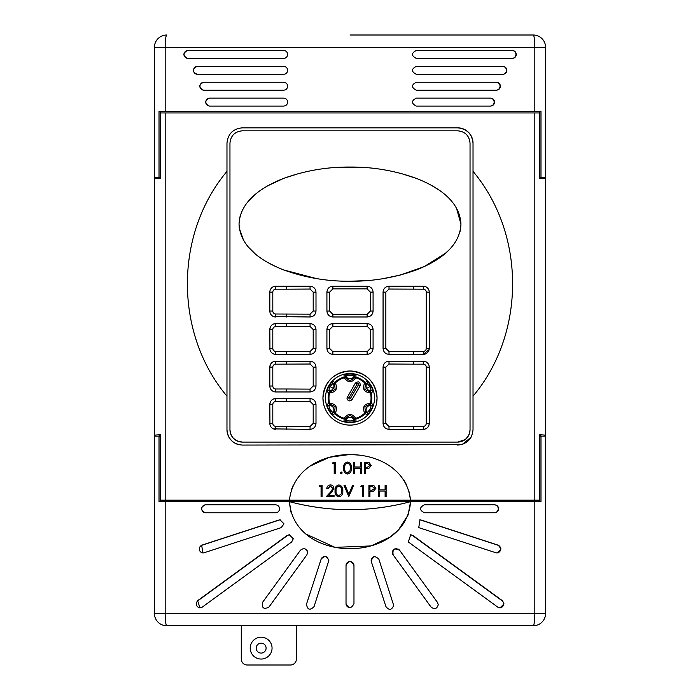 <?xml version="1.0" encoding="UTF-8"?>
<svg xmlns="http://www.w3.org/2000/svg" width="700" height="700" viewBox="0 0 700 700"><rect width="100%" height="100%" fill="white"/><g stroke="black" fill="none" stroke-linecap="round" stroke-linejoin="round"><path stroke-width="1.05" d="M250.215 648.121A10.92 10.92 0 0 1 261.135 637.201A10.92 10.92 0 0 1 272.055 648.121A10.92 10.92 0 0 1 261.135 659.041A10.92 10.92 0 0 1 250.215 648.121A10.92 10.92 0 0 0 261.135 659.041A10.92 10.92 0 0 0 272.055 648.121M296.38 625.782L296.38 659.041A5.959 5.959 0 0 1 290.421 665L247.231 665A5.959 5.959 0 0 1 241.273 659.041L241.273 625.782M539.49 178.334L545.606 178.334L545.606 177.336L539.49 177.336M545.606 178.334L545.606 613.366A12.407 12.407 0 0 1 533.19 625.782L166.81 625.782A12.407 12.407 0 0 1 154.394 613.366L154.394 436.152L159.023 436.152L159.023 501.664L165.174 501.664L165.174 613.366L534.826 613.366L534.826 501.664L540.977 501.664L540.977 436.152L545.606 436.152M350 35L533.19 35A12.407 1.636 90 0 1 534.826 47.407L165.174 47.407L165.174 111.457L534.826 111.457L534.826 47.407L545.606 47.407L545.606 177.336M540.977 178.334L539.49 178.474L539.49 111.457M539.49 501.664L539.49 500.176L534.826 500.176L534.826 112.945L539.49 112.945M539.49 500.176L539.49 434.648L545.606 435.164M154.394 435.164L154.394 178.334L160.51 178.474L160.51 112.945L165.174 112.945L165.174 500.176L160.51 500.176L160.51 434.648L154.394 435.164L154.394 436.152M154.394 178.334L154.394 47.407A12.407 12.407 0 0 1 166.81 35A12.407 1.636 90 0 0 165.174 47.407L154.394 47.407A12.407 12.407 0 0 1 166.81 35M159.023 178.334L160.51 178.334M408.686 490.017L410.541 500.176L289.459 500.176C296.109 439.486 403.743 439.276 410.541 500.176L534.826 500.176M165.174 500.176L289.459 500.176M406.674 485.03L404.215 480.637M397.512 472.412L393.741 469.044M360.273 455.184L349.983 454.501M349.808 454.501L329.595 457.258M329.158 457.389L310.476 465.929M293.221 485.258L291.366 489.851M160.51 501.664L160.51 500.176M159.023 435.164L160.51 435.295M229.661 438.366L230.799 439.828M234.299 442.785L236.644 443.966M238.901 444.675L242.366 445.069C233.039 444.185 227.911 439.049 226.975 429.678L226.975 171.36C174.116 234.412 174.309 333.498 226.975 396.209L226.975 143.229C227.894 133.875 233.021 128.748 242.366 127.837L457.634 127.837C466.961 128.73 472.089 133.857 473.025 143.229L473.025 396.209C525.691 333.498 525.884 234.412 473.025 171.36L473.025 177.336M462.551 444.264L471.056 437.203M471.354 436.642L471.616 436.109M540.977 435.164L539.49 435.295M160.51 436.293L159.023 436.293M236.285 443.817L233.94 442.558M232.032 441.079L229.67 438.375M471.249 436.852L470.855 437.553M467.653 441.359L465.972 442.619M464.249 443.572L461.37 444.614M461.064 444.684L242.366 445.069M539.49 436.293L540.977 436.293M534.826 112.945L165.174 112.945M160.51 112.945L160.51 111.457M399.578 550.235C394.424 547.645 392.28 549.202 393.155 554.907L431.06 607.075C434.56 609.709 436.949 608.93 438.244 604.739L437.483 602.411L399.578 550.235A3.973 3.973 0 0 0 398.44 549.185M306.495 604.196L321.081 559.3C324.345 555.415 326.926 555.826 328.834 560.534L314.055 606.646C309.951 610.706 307.431 609.884 306.495 604.196M262.517 602.411L300.422 550.235C303.922 547.601 306.32 548.38 307.606 552.571L306.845 554.907L268.94 607.075C263.795 609.674 261.651 608.116 262.517 602.411M346.027 603.645L346.027 565.504C348.67 560.376 351.321 560.376 353.973 565.504L353.973 603.645C351.321 608.764 348.679 608.764 346.027 603.645A3.973 3.973 0 0 0 348.477 607.311M202.265 607.101L199.938 607.863L197.619 600.679L286.991 535.553L289.328 534.791L293.3 538.764L291.664 541.975L202.265 607.101M204.102 552.755L202.886 552.947L201.661 545.204L278.801 520.065L280.026 519.864L283.999 523.836L281.251 527.616L204.102 552.755M205.319 512.767C200.218 510.125 200.218 507.474 205.319 504.823L275.599 504.823C278.014 505.059 279.335 506.38 279.571 508.795C279.335 511.21 278.014 512.531 275.599 512.767L205.319 512.767M534.826 501.664L410.567 501.664C406.017 564.322 294.053 564.471 289.433 501.664L165.174 501.664M424.401 512.767L494.681 512.767C497.079 512.531 498.4 511.21 498.636 508.795C498.4 506.38 497.079 505.059 494.681 504.823L424.401 504.823C419.283 507.474 419.283 510.125 424.401 512.767L494.287 512.767A3.973 3.964 -90 0 0 498.251 508.795A3.973 3.964 -90 0 0 494.287 504.823M418.749 527.616L495.898 552.755L497.114 552.947L501.069 548.975L498.339 545.204L421.199 520.065L419.974 519.864L418.749 527.616M408.336 541.975L497.735 607.101L500.062 607.863L504.009 603.89L502.381 600.679L413.009 535.553L410.672 534.791L408.336 541.975M378.919 559.3C374.815 555.249 372.295 556.062 371.359 561.759L385.945 606.646C389.209 610.54 391.79 610.129 393.697 605.421L378.919 559.3M393.505 604.196A3.973 3.973 0 0 1 393.697 605.421M410.471 534.8A3.973 3.964 -90 0 1 412.589 535.553L502.005 600.679A3.973 3.964 -90 0 1 499.87 607.854M419.755 519.872A3.973 3.964 -90 0 1 420.77 520.065L497.954 545.204A3.973 3.964 -90 0 1 496.921 552.947M327.88 557.952A3.973 3.973 0 0 0 321.081 559.3M307.606 552.571A3.973 3.973 0 0 0 306.845 550.235M289.529 534.8A3.973 3.964 -90 0 0 287.411 535.553L197.995 600.679A3.973 3.964 -90 0 0 200.13 607.854M280.245 519.872A3.973 3.964 -90 0 0 279.23 520.065L202.046 545.204A3.973 3.964 -90 0 0 203.079 552.947M473.025 171.36L473.025 429.678C472.106 439.031 466.979 444.159 457.634 445.069M473.025 159.504L473.025 143.229A15.391 15.391 0 0 0 457.634 127.837C466.909 128.817 472.045 133.945 473.025 143.229M226.975 177.336L226.975 171.36M226.975 429.678A15.391 15.391 0 0 0 238.56 444.596M229.959 178.334L229.959 429.678A12.407 12.407 0 0 0 242.366 442.094L457.634 442.094A12.407 12.407 0 0 0 470.041 429.678L470.041 178.334M457.634 130.812L242.366 130.812L457.634 130.812C465.159 131.53 469.289 135.669 470.041 143.229L470.041 429.678C469.306 437.22 465.168 441.359 457.634 442.094L465.028 439.652M465.727 439.092L468.265 436.074M468.221 436.161L466.314 438.55M332.876 323.584C329.254 323.925 327.267 325.911 326.918 329.534L326.918 348.399C327.267 352.021 329.254 354.007 332.876 354.358L367.124 354.358C370.746 354.007 372.733 352.021 373.082 348.399L373.082 329.534C372.733 325.92 370.746 323.934 367.124 323.584L332.876 323.584L332.885 326.244L329.621 329.534L329.621 348.399L332.885 351.697L332.876 354.358M424.436 286.317L423.273 286.204A5.959 5.959 0 0 1 429.231 292.162L429.231 348.399A5.959 5.959 0 0 1 423.273 354.358L429.118 349.571M389.016 354.358L423.273 354.358A5.959 5.959 0 0 0 429.231 348.399L426.256 348.399L426.256 292.162A2.975 2.975 0 0 0 423.273 289.188L388.999 289.047L385.849 292.162L385.849 348.399L388.999 351.523L389.016 354.358C385.402 354.007 383.416 352.021 383.066 348.399L385.849 348.399M426.256 292.162L429.231 292.162A5.959 5.959 0 0 0 423.273 286.204L389.016 286.204C385.402 286.554 383.416 288.54 383.066 292.162L383.066 348.399M286.344 391.965L286.344 388.99L310.065 389.121L313.197 386.015L313.197 367.15L310.065 364.035L275.783 364.166A2.975 2.975 0 0 0 272.808 367.15L272.808 386.015A2.975 2.975 0 0 0 275.783 388.99L275.783 391.965L310.039 391.965C313.661 391.615 315.639 389.629 315.998 386.015L315.998 367.15C315.639 363.527 313.652 361.541 310.039 361.191L273.507 361.637M270.279 364.858L269.824 367.15A5.959 5.959 0 0 1 275.783 361.191A5.959 5.959 0 0 0 269.824 367.15L269.824 386.015A5.959 5.959 0 0 0 275.783 391.965A5.959 5.959 0 0 1 269.824 386.015L272.808 386.015M273.507 316.531L310.039 316.986C313.661 316.636 315.639 314.65 315.998 311.027L315.998 292.162C315.639 288.549 313.652 286.562 310.039 286.204L275.783 286.204A5.959 5.959 0 0 0 269.824 292.162A5.959 5.959 0 0 1 275.783 286.204L275.783 289.188A2.975 2.975 0 0 0 272.808 292.162L272.808 311.027A2.975 2.975 0 0 0 275.783 314.011L310.065 314.142L313.197 311.027L313.197 292.162L310.065 289.056L286.344 289.188L286.344 286.204M275.783 314.011L275.783 316.986A5.959 5.959 0 0 1 269.824 311.027L269.938 312.191M460.959 224.149C459.76 248.264 436.319 262.071 416.369 269.902C394.957 277.655 372.838 281.435 350 281.243C327.162 281.435 305.034 277.655 283.596 269.885C263.637 262.089 240.188 248.132 239.041 224.149C240.1 200.279 263.62 186.209 283.596 178.412C305.007 170.651 327.145 166.862 350 167.055C372.846 166.862 394.975 170.651 416.404 178.404C436.389 186.252 459.795 200.121 460.959 224.149L456.426 207.996M438.918 189.998L431.743 185.544M416.299 178.369L400.54 173.32M366.485 167.694L333.217 167.711M315.254 169.925L313.04 170.319M299.486 173.32L284.209 178.176M283.745 178.351L268.328 185.509M254.389 195.178L248.526 201.049M243.504 208.119L241.85 211.391M240.17 216.037L239.348 219.931M239.041 224.149L239.225 227.439M239.339 228.349L243.565 240.275M248.456 247.17L254.905 253.566M268.336 262.797L275.8 266.595M283.789 269.964L316.304 278.547M350 281.243L366.695 280.595M383.88 278.512L400.155 275.074M400.418 275.004L424.244 266.578L445.515 253.207M445.541 253.181L448.595 250.338M460.023 231.543L460.644 228.428M457.634 442.094L242.366 442.094C234.841 441.376 230.711 437.238 229.959 429.678L229.959 143.229C230.694 135.686 234.832 131.548 242.366 130.812M373.082 292.162C372.733 288.549 370.746 286.562 367.124 286.204L332.876 286.204C329.254 286.554 327.267 288.54 326.918 292.162L326.918 311.027C327.267 314.65 329.254 316.636 332.876 316.986L367.124 316.986C370.746 316.636 372.733 314.65 373.082 311.027L373.082 292.162L370.379 292.162L367.115 288.864L332.885 288.864L329.621 292.162L329.621 311.027L332.885 314.326L332.876 316.986M270.279 327.25L269.824 329.534A5.959 5.959 0 0 1 275.783 323.584L273.507 324.03M286.344 354.358L286.344 351.382L310.065 351.514L313.197 348.399L313.197 329.534L310.065 326.428L275.783 326.559A2.975 2.975 0 0 0 272.808 329.534L272.808 348.399A2.975 2.975 0 0 0 275.783 351.382L275.783 354.358L310.039 354.358C313.661 354.007 315.639 352.021 315.998 348.399L315.998 329.534C315.639 325.92 313.652 323.934 310.039 323.584L275.783 323.584A5.959 5.959 0 0 0 269.824 329.534L269.938 349.562M270.279 402.238L269.824 404.521A5.959 5.959 0 0 1 275.783 398.562L273.507 399.017M273.507 428.89L310.039 429.345C313.661 428.986 315.639 427 315.998 423.386L315.998 404.521C315.639 400.899 313.652 398.912 310.039 398.562L275.783 398.562A5.959 5.959 0 0 0 269.824 404.521L269.938 424.55M383.066 423.386L383.066 367.15C383.416 363.527 385.402 361.541 389.016 361.191L423.273 361.191A5.959 5.959 0 0 1 429.231 367.15L429.231 423.386A5.959 5.959 0 0 1 423.273 429.345C426.895 428.995 428.881 427.009 429.231 423.386A5.959 5.959 0 0 1 423.273 429.345L389.016 429.345C385.402 428.995 383.416 427.009 383.066 423.386L385.849 423.386L388.999 426.501L389.016 429.345M376.53 403.349L377.055 398.055C375.454 381.631 366.45 372.619 350.026 371C333.594 372.575 324.564 381.588 322.945 398.055L323.461 403.331M377.055 398.055A27.055 27.055 0 0 0 350 371A27.055 27.055 0 0 0 322.945 398.055A27.055 27.055 0 0 0 350 425.11A27.055 27.055 0 0 0 377.055 398.055M374.517 398.055A24.517 24.517 0 0 0 350 373.537A24.517 24.517 0 0 0 325.483 398.055A24.517 24.517 0 0 0 350 422.572A24.517 24.517 0 0 0 374.517 398.055M372.908 404.408A1.488 1.488 -60.9 0 1 371.254 405.484L369.495 404.495L364.849 406.63L365.33 411.723A1.488 0.735 -38.5 0 1 365.146 412.632A1.488 0.735 -38.5 0 1 364.665 413.158L365.181 413.691A21.796 21.796 0 0 1 355.95 419.029L355.749 418.303A1.488 0.735 158.5 0 1 354.165 418.162A1.488 1.488 -1.1 0 0 355.95 419.029L355.95 421.067C356.274 422.424 343.744 422.424 344.05 421.067L344.05 419.029A21.796 21.796 0 0 1 334.819 413.691L333.043 414.715C332.036 415.669 325.762 404.819 327.092 404.408A1.488 1.488 60.9 0 0 328.746 405.484L330.12 409.535L332.938 412.746L334.67 411.723A1.488 1.488 58.9 0 0 334.819 413.691L335.335 413.158A1.488 0.735 -141.5 0 1 334.854 412.632A1.488 0.735 -141.5 0 1 334.67 411.723L335.151 406.63L330.505 404.495A1.488 0.735 -98.5 0 1 329.595 403.2C335.974 403.935 337.89 407.251 335.335 413.158A21.044 21.044 0 0 0 344.251 418.303C348.075 413.14 351.908 413.14 355.749 418.303A21.044 21.044 0 0 0 364.665 413.158C362.101 407.26 364.017 403.944 370.405 403.2A1.488 0.735 98.5 0 1 369.495 404.495A1.488 1.488 -61.1 0 0 371.14 403.384L372.908 404.408C374.238 404.801 367.973 415.66 366.957 414.715L365.181 413.691A1.488 1.488 -58.9 0 0 365.33 411.723L367.062 412.746L369.88 409.535L371.254 405.484A4.506 4.497 -60 0 0 367.062 412.746A1.488 1.488 120.9 0 1 366.957 414.715M327.092 404.408L328.86 403.384A1.488 1.488 61.1 0 0 330.505 404.495L328.746 405.484A4.506 4.497 60 0 1 332.938 412.746A1.488 1.488 59.1 0 0 333.043 414.715M231.236 435.164L232.146 436.721M233.293 438.148L235.358 439.924M242.366 442.094L237.37 441.044M236.338 440.527L233.31 438.165M232.164 436.739L231.779 436.152M229.959 143.229L229.959 159.504M470.041 159.504L470.041 143.229M398.335 530.093L408.126 514.929L410.567 501.664C370.204 512.347 329.822 512.347 289.433 501.664L290.955 512.164M306.084 534.144L335.02 547.365L370.921 545.93M371.158 545.86L390.119 537.005M390.267 536.891L398.239 530.18M410.567 501.664L289.433 501.664M540.977 177.336L540.977 111.457L534.826 111.457M165.174 111.457L159.023 111.457L159.023 177.336L154.394 177.336M209.414 106.076C204.312 103.425 204.312 100.782 209.414 98.131L283.675 98.131C286.09 98.368 287.411 99.689 287.648 102.104C287.411 104.519 286.09 105.84 283.675 106.076L209.414 106.076M203.543 90.186C198.441 87.544 198.441 84.892 203.543 82.241L283.675 82.241C286.09 82.478 287.411 83.799 287.648 86.214C287.411 88.629 286.09 89.959 283.675 90.186L203.543 90.186M197.102 74.305C192.001 71.654 192.001 69.002 197.102 66.36L283.675 66.36C286.09 66.596 287.411 67.918 287.648 70.332C287.411 72.748 286.09 74.069 283.675 74.305L197.102 74.305M283.675 50.47C286.09 50.706 287.411 52.028 287.648 54.442C287.411 56.858 286.09 58.179 283.675 58.415L187.679 58.415C182.586 55.764 182.586 53.121 187.679 50.47L283.675 50.47M512.321 50.47L416.325 50.47C411.197 53.121 411.197 55.773 416.325 58.415L512.321 58.415C514.719 58.179 516.031 56.858 516.267 54.442C516.031 52.028 514.719 50.706 512.321 50.47M416.325 74.305L502.898 74.305C505.295 74.069 506.616 72.748 506.852 70.332C506.616 67.918 505.295 66.596 502.898 66.36L416.325 66.36C411.197 69.011 411.197 71.654 416.325 74.305M416.325 90.186L496.457 90.186C498.855 89.959 500.176 88.629 500.412 86.214C500.176 83.799 498.855 82.478 496.457 82.241L416.325 82.241C411.197 84.892 411.197 87.544 416.325 90.186M416.325 106.076L490.586 106.076C492.984 105.84 494.305 104.519 494.541 102.104C494.305 99.689 492.984 98.368 490.586 98.131L416.325 98.131C411.197 100.782 411.197 103.425 416.325 106.076M490.184 98.131A3.973 3.964 -90 0 1 494.148 102.104A3.973 3.964 -90 0 1 490.184 106.076M496.064 82.241A3.973 3.964 -90 0 1 500.028 86.214A3.973 3.964 -90 0 1 496.064 90.186M502.521 66.36A3.973 3.964 -90 0 1 506.485 70.332A3.973 3.964 -90 0 1 502.521 74.305M511.971 50.47A3.973 3.964 -90 0 1 515.935 54.442A3.973 3.964 -90 0 1 511.971 58.415M545.606 47.407A12.407 12.407 0 0 0 533.19 35A12.407 12.407 0 0 1 545.606 47.407M275.783 316.986A5.959 5.959 0 0 1 269.824 311.027L269.824 292.162L272.808 292.162M413.656 361.191L413.656 364.166L388.999 364.026L385.849 367.15L385.849 423.386M388.999 426.501L413.656 426.361L413.656 429.345M388.999 351.523L413.656 351.382L413.656 354.358M413.656 286.204L413.656 289.188M332.885 351.697L367.115 351.697L370.379 348.399L370.379 329.534L367.115 326.244L332.885 326.244M332.885 314.326L367.115 314.326L370.379 311.027L370.379 292.162M286.344 429.345L286.344 426.361L310.065 426.493L313.197 423.386L313.197 404.521L310.065 401.406L286.344 401.537L286.344 398.562M275.783 429.345A5.959 5.959 0 0 1 269.824 423.386A5.959 5.959 0 0 0 275.783 429.345L275.783 426.361L286.344 426.361M286.344 364.166L286.344 361.191M286.344 326.559L286.344 323.584M275.783 354.358A5.959 5.959 0 0 1 269.824 348.399A5.959 5.959 0 0 0 275.783 354.358M286.344 316.986L286.344 314.011M328.86 392.726L327.092 391.703C325.762 391.309 332.027 380.45 333.043 381.395L334.819 382.419A1.488 1.488 121.1 0 0 334.67 384.396A1.488 0.735 -38.5 0 1 334.854 383.486A1.488 0.735 -38.5 0 1 335.335 382.953C337.899 388.85 335.983 392.166 329.595 392.91A21.044 21.044 0 0 0 329.595 403.2L328.86 403.384A21.796 21.796 0 0 1 328.86 392.726L329.595 392.91A1.488 0.735 98.5 0 1 330.505 391.615A1.488 1.488 118.9 0 0 328.86 392.726M344.05 377.09L344.05 375.043C343.726 373.695 356.256 373.686 355.95 375.043L355.95 377.09A1.488 1.488 -178.9 0 0 354.165 377.947A1.488 0.735 21.5 0 1 355.749 377.808C351.925 382.97 348.092 382.97 344.251 377.808A21.044 21.044 0 0 0 335.335 382.953L334.819 382.419A21.796 21.796 0 0 1 344.05 377.09L344.251 377.808A1.488 0.735 158.5 0 1 345.835 377.947A1.488 1.488 178.9 0 0 344.05 377.09M366.957 381.395A1.488 1.488 59.1 0 1 367.062 383.364L365.33 384.396A1.488 1.488 58.9 0 0 365.181 382.419L366.957 381.395C367.964 380.441 374.238 391.291 372.908 391.703L371.14 392.726A21.796 21.796 0 0 1 371.14 403.384L370.405 403.2A21.044 21.044 0 0 0 370.405 392.91C364.026 392.175 362.11 388.859 364.665 382.953A21.044 21.044 0 0 0 355.749 377.808L355.95 377.09A21.796 21.796 0 0 1 365.181 382.419L364.665 382.953A1.488 0.735 38.5 0 1 365.146 383.486A1.488 0.735 38.5 0 1 365.33 384.396L364.849 389.48L369.495 391.615A1.488 0.735 81.5 0 1 370.405 392.91L371.14 392.726A1.488 1.488 61.1 0 0 369.495 391.615L371.254 390.626L369.88 386.575L367.062 383.364A4.506 4.497 -120 0 0 371.254 390.626A1.488 1.488 60.9 0 1 372.908 391.703M360.159 385.805L358.47 384.773C358.733 383.294 358.286 383.031 357.131 383.976L349.02 397.81A0.77 0.77 0 0 0 349.484 398.947A0.77 0.77 0 0 0 350.35 398.589L352.065 399.595L360.159 385.805C360.36 381.841 358.776 380.914 355.399 383.014L346.929 398.055C347.856 401.196 349.562 401.704 352.065 399.595L352.966 398.055M330.505 391.615L335.151 389.48L334.67 384.396L332.938 383.364L330.12 386.575L328.746 390.626L330.505 391.615M355.95 421.067A1.488 1.488 -0.9 0 1 354.191 420.175L354.165 418.162L350 415.205L345.835 418.162A1.488 0.735 21.5 0 1 344.251 418.303L344.05 419.029A1.488 1.488 1.1 0 0 345.835 418.162L345.809 420.175L350 421.006L354.191 420.175A4.506 4.497 -0 0 0 345.809 420.175A1.488 1.488 -179.1 0 1 344.05 421.067M345.835 377.947L350 380.905L354.165 377.947L354.191 375.935L350 375.104L345.809 375.935L345.835 377.947M188.029 50.47A3.973 3.964 -90 0 0 184.065 54.442A3.973 3.964 -90 0 0 188.029 58.415L283.675 58.415M197.479 66.36A3.973 3.964 -90 0 0 193.515 70.332A3.973 3.964 -90 0 0 197.479 74.305M203.936 82.241A3.973 3.964 -90 0 0 199.972 86.214A3.973 3.964 -90 0 0 203.936 90.186M209.816 98.131A3.973 3.964 -90 0 0 205.852 102.104A3.973 3.964 -90 0 0 209.816 106.076M205.713 504.823A3.973 3.964 -90 0 0 201.749 508.795A3.973 3.964 -90 0 0 205.713 512.767M353.973 565.504A3.973 3.973 0 0 0 350 561.531A3.973 3.973 0 0 0 346.027 565.504M393.155 554.907A3.973 3.973 0 0 1 396.988 548.651M371.359 561.759A3.973 3.973 0 0 1 373.914 556.754M160.51 177.336L159.023 177.336M356.947 384.3L355.233 383.294M355.399 383.014L357.131 383.976M360.027 386.024L358.47 384.773M332.447 463.514L333.113 462.35L335.221 462.35L335.221 473.725L334.197 473.725L334.197 463.514L332.447 463.514M340.322 472.92L341.267 471.975L342.221 472.92L341.267 473.874L340.322 472.92M347.48 474.014C344.619 473.261 343.35 471.266 343.674 468.046C343.341 464.809 344.61 462.814 347.48 462.061C350.385 462.805 351.689 464.8 351.409 468.046C351.689 471.284 350.385 473.279 347.48 474.014M344.697 468.037C344.382 470.558 345.319 472.159 347.515 472.85L349.956 470.899L350.385 468.037C350.648 465.526 349.694 463.925 347.515 463.225C345.319 463.907 344.382 465.517 344.697 468.037M353.447 473.725L353.447 462.35L354.471 462.35L354.471 467.014L360.308 467.014L360.308 462.35L361.322 462.35L361.322 473.725L360.308 473.725L360.308 468.186L354.471 468.186L354.471 473.725L353.447 473.725M364.245 473.725L364.245 462.35L369.066 462.516L371.245 465.404L368.979 468.291L365.269 468.475L365.269 473.725L364.245 473.725M365.269 463.514L365.269 467.311L367.255 467.338L370.221 465.404L367.342 463.514L365.269 463.514M319.322 486.386L319.988 485.222L322.088 485.222L322.088 496.597L321.072 496.597L321.072 486.386L319.322 486.386M330.418 486.097L327.775 488.722L326.76 488.722C326.944 486.412 328.186 485.144 330.47 484.925C332.57 485.082 333.716 486.211 333.909 488.311L331.608 492.389L328.755 495.434L334.049 495.434L334.049 496.597L326.322 496.597L330.733 491.89L332.885 488.399L330.418 486.097M338.879 496.886C336.009 496.134 334.74 494.139 335.072 490.91C334.74 487.681 336 485.686 338.879 484.925C341.775 485.669 343.088 487.664 342.799 490.91C343.088 494.156 341.775 496.142 338.879 496.886M336.096 490.91C335.773 493.43 336.717 495.031 338.914 495.722L341.355 493.771L341.784 490.91C342.037 488.399 341.084 486.798 338.914 486.097C336.717 486.78 335.781 488.39 336.096 490.91M348.784 496.597L343.971 485.222L345.065 485.222L348.854 494.183L352.651 485.222L353.745 485.222L348.784 496.597M360.885 486.386L361.559 485.222L363.659 485.222L363.659 496.597L362.644 496.597L362.644 486.386L360.885 486.386M368.909 496.597L368.909 485.222L373.73 485.389L375.909 488.267L373.642 491.155L369.933 491.347L369.933 496.597L368.909 496.597M369.933 486.386L369.933 490.175L371.928 490.201L374.894 488.276L372.015 486.386L369.933 486.386M378.245 496.597L378.245 485.222L379.269 485.222L379.269 489.886L385.105 489.886L385.105 485.222L386.12 485.222L386.12 496.597L385.105 496.597L385.105 491.059L379.269 491.059L379.269 496.597L378.245 496.597M266.096 648.121A4.961 4.961 0 0 0 261.135 643.16A4.961 4.961 0 0 0 256.174 648.121A4.961 4.961 0 0 0 261.135 653.082A4.961 4.961 0 0 0 266.096 648.121M545.606 613.366L534.826 613.366A12.407 1.636 90 0 1 533.19 625.782M165.174 613.366A12.407 1.636 90 0 0 166.81 625.782A12.407 12.407 0 0 1 154.394 613.366L165.174 613.366M423.273 364.166L423.273 361.191A5.959 5.959 0 0 1 429.231 367.15L426.256 367.15A2.975 2.975 0 0 0 423.273 364.166L413.656 364.166M413.656 426.361L423.273 426.361A2.975 2.975 0 0 0 426.256 423.386L426.256 367.15M383.066 367.15L385.849 367.15M423.273 426.361L423.273 429.345M389.016 361.191L388.999 364.026M426.256 423.386L429.231 423.386M413.656 351.382L423.273 351.382A2.975 2.975 0 0 0 426.256 348.399M383.066 292.162L385.849 292.162M423.273 351.382L423.273 354.358M389.016 286.204L388.999 289.047M423.273 286.204L423.273 289.188M326.918 348.399L329.621 348.399M367.115 351.697L367.124 354.358M326.918 329.534L329.621 329.534M370.379 348.399L373.082 348.399M370.379 329.534L373.082 329.534M367.124 323.584L367.115 326.244M326.918 311.027L329.621 311.027M367.115 314.326L367.124 316.986M326.918 292.162L329.621 292.162M370.379 311.027L373.082 311.027M332.876 286.204L332.885 288.864M367.124 286.204L367.115 288.864M310.039 398.562L310.065 401.406M286.344 401.537L275.783 401.537A2.975 2.975 0 0 0 272.808 404.521L272.808 423.386A2.975 2.975 0 0 0 275.783 426.361M275.783 401.537L275.783 398.562M315.998 404.521L313.197 404.521M272.808 404.521L269.824 404.521M315.998 423.386L313.197 423.386M272.808 423.386L269.824 423.386M310.039 429.345L310.065 426.493M310.039 361.191L310.065 364.035M275.783 388.99L286.344 388.99M275.783 364.166L275.783 361.191M315.998 367.15L313.197 367.15M272.808 367.15L269.824 367.15M315.998 386.015L313.197 386.015M310.039 391.965L310.065 389.121M310.039 323.584L310.065 326.428M275.783 351.382L286.344 351.382M275.783 326.559L275.783 323.584M315.998 329.534L313.197 329.534M272.808 329.534L269.824 329.534M315.998 348.399L313.197 348.399M272.808 348.399L269.824 348.399M310.039 354.358L310.065 351.514M310.039 286.204L310.065 289.056M286.344 289.188L275.783 289.188M315.998 292.162L313.197 292.162M315.998 311.027L313.197 311.027M272.808 311.027L269.824 311.027M310.039 316.986L310.065 314.142M327.092 391.703A1.488 1.488 -60.9 0 1 328.746 390.626A4.506 4.497 120 0 0 332.938 383.364A1.488 1.488 120.9 0 1 333.043 381.395M330.12 386.575L333.314 388.421M344.05 375.043A1.488 1.488 -0.9 0 1 345.809 375.935A4.506 4.497 180 0 0 354.191 375.935A1.488 1.488 -179.1 0 1 355.95 375.043M369.88 386.575L366.686 388.421M350.35 398.589L358.312 385.026M349.02 397.81L347.305 396.804"/></g></svg>
